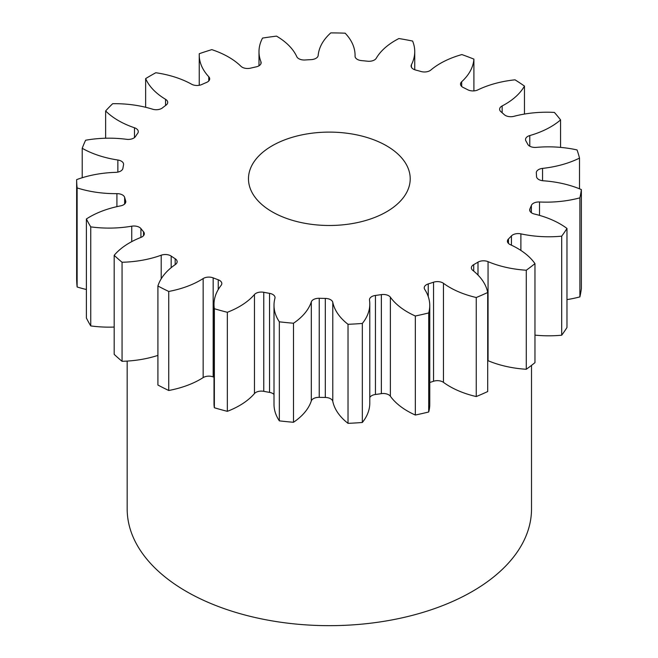 <?xml version="1.0" encoding="UTF-8"?>
<svg xmlns="http://www.w3.org/2000/svg" width="658" height="658" viewBox="0 0 658 658"><rect width="100%" height="100%" fill="white"/><g stroke="black" fill="none" stroke-linecap="round" stroke-linejoin="round"><path stroke-width="0.99" d="M386.526 145.788A80.868 46.685 0 0 0 298.395 135.663A80.868 46.685 0 0 0 248.477 178.795A80.868 46.685 0 0 0 272.165 211.81A80.868 46.685 0 0 0 360.288 221.935A80.868 46.685 0 0 0 410.214 178.795A80.868 46.685 0 0 0 386.526 145.788M127.175 361.077L127.175 508.938A202.171 116.721 0 0 0 186.387 591.476A202.171 116.721 0 0 0 406.71 616.776A202.171 116.721 0 0 0 531.516 508.938L531.516 365.379M534.962 263.619L534.962 362.657A252.713 145.903 0 0 1 526.285 369.27L526.285 270.224A252.713 145.903 0 0 0 534.962 263.619A79.519 45.912 180 0 0 517.435 248.305A79.519 45.912 180 0 0 510.353 244.677A7.682 4.433 180 0 1 509.67 244.324A7.682 4.433 180 0 1 507.417 241.19A7.682 4.433 180 0 1 508.461 238.961L508.461 243.419M566.974 228.441L566.974 327.487A252.713 145.903 0 0 1 561.702 335.202L561.702 236.164A252.713 145.903 0 0 0 566.974 228.441A79.519 45.912 180 0 0 560.188 223.983A79.519 45.912 180 0 0 534.428 214.039A7.682 4.433 180 0 1 531.935 213.077A7.682 4.433 180 0 1 529.69 209.943A7.682 4.433 180 0 1 529.937 208.825L529.937 211.054M531.376 212.715L531.376 205.419A7.682 4.433 180 0 1 539.511 201.981A79.519 45.912 180 0 0 579.895 197.844A252.713 145.903 0 0 0 581.359 189.586A79.519 45.912 180 0 0 543.286 180.786A7.682 4.433 180 0 1 538.779 179.519A7.682 4.433 180 0 1 536.525 176.467A207.221 119.641 180 0 0 536.319 172.964A7.682 4.433 180 0 1 536.311 172.741A7.682 4.433 180 0 1 542.554 168.39L542.554 180.711M542.554 168.39A79.519 45.912 180 0 0 579.501 158.109A252.713 145.903 0 0 0 577.058 149.934A79.519 45.912 180 0 0 536.286 147.384A7.682 4.433 180 0 1 529.682 146.142A7.682 4.433 180 0 1 527.757 144.283A207.221 119.641 180 0 0 525.915 140.935A7.682 4.433 180 0 1 525.52 139.537A7.682 4.433 180 0 1 529.78 135.564L529.78 146.199M529.78 135.564A79.519 45.912 180 0 0 560.558 119.912A252.713 145.903 0 0 0 554.381 112.419A79.519 45.912 180 0 0 513.931 116.318A7.682 4.433 180 0 1 505.319 115.413A7.682 4.433 180 0 1 504.267 114.657A207.221 119.641 180 0 0 500.935 111.72A7.682 4.433 180 0 1 499.611 109.236A7.682 4.433 180 0 1 502.144 105.946L502.144 112.765M502.144 105.946A79.519 45.912 180 0 0 524.459 86.075A252.713 145.903 0 0 0 515.017 79.824A79.519 45.912 180 0 0 477.889 89.883A7.682 4.433 180 0 1 467.805 89.792A207.221 119.641 180 0 0 463.224 87.481A7.682 4.433 180 0 1 462.755 87.234A7.682 4.433 180 0 1 460.51 84.092A7.682 4.433 180 0 1 461.694 81.732L461.694 86.461M461.694 81.732A79.519 45.912 180 0 0 473.9 59.121A252.713 145.903 0 0 0 461.875 54.573A79.519 45.912 180 0 0 430.825 70.044A7.682 4.433 180 0 1 421.079 71.525A207.221 119.641 180 0 0 415.585 70.011A7.682 4.433 180 0 1 413.356 69.115A7.682 4.433 180 0 1 411.102 65.981A7.682 4.433 180 0 1 411.423 64.714L411.423 67.248M411.423 64.714A79.519 45.912 180 0 0 414.737 51.595A79.519 45.912 180 0 0 412.607 41.043A252.713 145.903 0 0 0 398.913 38.534A79.519 45.912 180 0 0 376.244 58.266A7.682 4.433 180 0 1 367.542 61.21A207.221 119.641 180 0 0 361.555 60.61A7.682 4.433 180 0 1 357.31 59.368A7.682 4.433 180 0 1 355.065 56.234A7.682 4.433 180 0 1 355.065 56.16L355.065 56.308M355.065 56.16A79.519 45.912 180 0 0 355.073 55.395A79.519 45.912 180 0 0 345.146 33.18A252.713 145.903 0 0 0 330.785 32.9A79.519 45.912 180 0 0 318.176 55.428A7.682 4.433 180 0 1 311.176 59.623A207.221 119.641 180 0 0 305.131 59.977A7.682 4.433 180 0 1 298.798 58.71A7.682 4.433 180 0 1 296.799 56.703A79.519 45.912 180 0 0 276.516 36.124A252.713 145.903 0 0 0 262.55 38.082A79.519 45.912 180 0 0 258.997 51.661L258.997 65.784M260.938 63.694L260.938 61.745A7.682 4.433 180 0 1 261.127 62.716A7.682 4.433 180 0 1 256.159 66.869A207.221 119.641 180 0 0 250.501 68.161A7.682 4.433 180 0 1 242.144 67.19A7.682 4.433 180 0 1 240.951 66.293A79.519 45.912 180 0 0 228.556 57.032A79.519 45.912 180 0 0 211.802 49.638A252.713 145.903 0 0 0 199.275 53.709A79.519 45.912 180 0 0 199.242 54.943L199.242 85.285M511.447 245.179L511.447 235.901A207.221 119.641 180 0 1 508.461 238.961M511.447 235.901A7.682 4.433 180 0 1 520.889 233.861L520.889 250.427M561.702 236.164A79.519 45.912 180 0 1 520.889 233.861M531.376 205.419A207.221 119.641 180 0 1 529.937 208.825M260.938 61.745A79.519 45.912 180 0 1 258.997 51.661M208.775 80.95L208.775 76.739A79.519 45.912 180 0 1 199.242 54.943M208.775 76.739A7.682 4.433 180 0 1 209.696 78.845A7.682 4.433 180 0 1 206.571 82.423A207.221 119.641 180 0 0 201.726 84.545A7.682 4.433 180 0 1 191.659 84.24A79.519 45.912 180 0 0 155.806 72.742A252.713 145.903 0 0 0 145.64 78.606L145.64 107.279M165.553 105.51L165.553 99.309A79.519 45.912 180 0 1 145.64 78.606M165.553 99.309A7.682 4.433 180 0 1 167.716 102.385A7.682 4.433 180 0 1 166.079 105.115A207.221 119.641 180 0 0 162.411 107.912A7.682 4.433 180 0 1 152.574 109.195A79.519 45.912 180 0 0 112.674 103.701A252.713 145.903 0 0 0 105.634 110.939L105.634 138.229M134.479 137.604L134.479 127.767A79.519 45.912 180 0 1 105.634 110.939M134.479 127.767A7.682 4.433 180 0 1 138.279 131.592A7.682 4.433 180 0 1 137.703 133.278A207.221 119.641 180 0 0 135.474 136.543A7.682 4.433 180 0 1 126.599 139.307A79.519 45.912 180 0 0 85.622 140.236A252.713 145.903 0 0 0 82.217 148.297L82.217 177.734M117.856 172.1L117.856 160.009A79.519 45.912 180 0 1 82.217 148.297M117.856 160.009A7.682 4.433 180 0 1 123.589 164.303A7.682 4.433 180 0 1 123.539 164.821A207.221 119.641 180 0 0 122.914 168.308A7.682 4.433 180 0 1 115.66 172.355A79.519 45.912 180 0 0 76.641 179.634A252.713 145.903 0 0 0 77.126 187.925L77.126 286.97A79.519 45.912 180 0 0 86.395 289.487M116.918 206.645L116.918 193.649A79.519 45.912 180 0 1 77.126 187.925M116.918 193.649A7.682 4.433 180 0 1 124.642 197.392L124.642 204.021M125.67 202.491L125.67 200.855A207.221 119.641 180 0 1 124.642 197.392M125.67 200.855A7.682 4.433 180 0 1 125.801 201.669A7.682 4.433 180 0 1 120.57 205.88A79.519 45.912 180 0 0 86.395 218.966A252.713 145.903 0 0 0 90.746 226.87L90.746 325.916A79.519 45.912 180 0 0 114.179 327.051M131.74 241.634L131.74 226.188A79.519 45.912 180 0 1 90.746 226.87M131.74 226.188A7.682 4.433 180 0 1 140.919 228.589L140.919 237.406M143.534 235.687L143.534 231.764A207.221 119.641 180 0 1 140.919 228.589M143.534 231.764A7.682 4.433 180 0 1 144.324 233.722A7.682 4.433 180 0 1 140.968 237.39A79.519 45.912 180 0 0 114.179 255.32A252.713 145.903 0 0 0 122.059 262.254L122.059 361.3A79.519 45.912 180 0 0 157.912 355.394M161.21 278.811L161.21 255.205A79.519 45.912 180 0 1 122.059 262.254M161.21 255.205A7.682 4.433 180 0 1 171.179 256.094L171.179 267.674M175.176 264.672L175.176 258.742A207.221 119.641 180 0 1 171.179 256.094M175.176 258.742A7.682 4.433 180 0 1 177.142 261.703A7.682 4.433 180 0 1 175.332 264.557A79.519 45.912 180 0 0 157.912 286A252.713 145.903 0 0 0 168.744 291.453L168.744 390.49A79.519 45.912 180 0 0 203.149 377.61L203.149 278.564A79.519 45.912 180 0 1 168.744 291.453M203.149 278.564A7.682 4.433 180 0 1 213.159 277.865L213.159 376.911A7.682 4.433 0 0 0 203.149 377.61M218.25 289.561L218.25 279.79A207.221 119.641 180 0 1 213.159 277.865M218.25 279.79A7.682 4.433 180 0 1 221.812 283.532A7.682 4.433 180 0 1 221.121 285.366A79.519 45.912 180 0 0 214.006 304.358L214.006 403.403A79.519 45.912 180 0 0 214.36 407.763A252.713 145.903 0 0 0 227.339 411.332A79.519 45.912 180 0 0 254.457 393.566L254.457 294.521A79.519 45.912 180 0 1 227.339 312.287L227.339 411.332M227.339 312.287A252.713 145.903 0 0 1 214.36 308.725A79.519 45.912 180 0 1 214.006 304.358M254.457 294.521A7.682 4.433 180 0 1 263.768 292.292L263.768 391.329A7.682 4.433 0 0 0 254.457 393.566M274.008 394.43A7.682 4.433 0 0 0 269.558 392.39L269.558 293.353A207.221 119.641 180 0 1 263.768 292.292M269.558 293.353A7.682 4.433 180 0 1 275.028 297.597A7.682 4.433 180 0 1 274.937 298.271A79.519 45.912 180 0 0 274.008 305.279L274.008 404.325A79.519 45.912 180 0 0 279.346 420.857A252.713 145.903 0 0 0 293.501 422.272A79.519 45.912 180 0 0 311.308 400.936L311.308 301.899A79.519 45.912 180 0 1 293.501 323.226L293.501 422.272M293.501 323.226A252.713 145.903 0 0 1 279.346 321.82A79.519 45.912 180 0 1 274.008 305.279M311.308 301.899A7.682 4.433 180 0 1 319.229 298.296L319.229 397.342A7.682 4.433 0 0 0 311.308 400.936M325.307 298.419A7.682 4.433 180 0 1 332.784 302.318A79.519 45.912 180 0 0 348.024 324.304L348.024 423.341A79.519 45.912 180 0 1 332.784 401.364A7.682 4.433 0 0 0 325.307 397.457L325.307 298.419A207.221 119.641 180 0 1 319.229 298.296M348.024 324.304A252.713 145.903 0 0 0 362.328 323.456L362.328 422.494A79.519 45.912 180 0 0 369.788 403.074L369.788 304.037A79.519 45.912 180 0 1 362.328 323.456M381.352 294.611A7.682 4.433 180 0 1 390.383 297.202A79.519 45.912 180 0 0 415.33 315.996L415.33 415.034A79.519 45.912 180 0 1 390.383 396.248A7.682 4.433 0 0 0 381.352 393.649L381.352 294.611A207.221 119.641 180 0 1 375.447 295.442A7.682 4.433 180 0 0 369.475 299.76A7.682 4.433 180 0 0 369.5 300.138A79.519 45.912 180 0 1 369.788 304.037M415.33 315.996A252.713 145.903 0 0 0 428.695 312.953L428.695 411.99A79.519 45.912 180 0 0 429.756 404.522L429.756 305.476A79.519 45.912 180 0 1 428.695 312.953M433.548 282.208A7.682 4.433 180 0 1 443.451 283.302A79.519 45.912 180 0 0 476.252 297.515L476.252 396.56A79.519 45.912 180 0 1 443.451 382.347A7.682 4.433 0 0 0 433.548 381.253L433.548 282.208A207.221 119.641 180 0 1 428.243 283.935A7.682 4.433 180 0 0 424.229 287.834A7.682 4.433 180 0 0 424.714 289.388A79.519 45.912 180 0 1 429.756 305.476M476.252 297.515A252.713 145.903 0 0 0 487.701 292.497L487.701 391.543A252.713 145.903 0 0 1 476.252 396.56M478.004 275.052L478.004 262.147A207.221 119.641 180 0 1 473.711 264.631A7.682 4.433 180 0 0 471.375 267.814A7.682 4.433 180 0 0 472.855 270.43A79.519 45.912 180 0 1 487.701 292.497M478.004 262.147A7.682 4.433 180 0 1 488.055 261.654L488.055 360.699A7.682 4.433 0 0 0 487.701 360.559M526.285 270.224A79.519 45.912 180 0 1 488.055 261.654M561.702 335.202A79.519 45.912 180 0 1 534.962 335.119M526.285 369.27A79.519 45.912 180 0 1 488.055 360.699M433.548 381.253A207.221 119.641 180 0 1 429.756 382.495M415.33 415.034A252.713 145.903 0 0 0 428.695 411.99M381.352 393.649A207.221 119.641 180 0 1 375.447 394.479A7.682 4.433 0 0 0 369.788 397.547M348.024 423.341A252.713 145.903 0 0 0 362.328 422.494M325.307 397.457A207.221 119.641 180 0 1 319.229 397.342M269.558 392.39A207.221 119.641 180 0 1 263.768 391.329M214.006 377.231A207.221 119.641 180 0 1 213.159 376.911M157.912 286L157.912 385.037A252.713 145.903 0 0 0 168.744 390.49M114.179 255.32L114.179 354.358A252.713 145.903 0 0 0 122.059 361.3M86.395 218.966L86.395 318.003A252.713 145.903 0 0 0 90.746 325.916M76.641 179.634L76.641 278.671A252.713 145.903 0 0 0 77.126 286.97M579.895 197.844L579.895 296.881A252.713 145.903 0 0 0 581.359 288.632L581.359 189.586M579.895 296.881A79.519 45.912 180 0 1 566.974 299.604M579.501 158.109L579.501 188.805M560.558 119.912L560.558 147.384M524.459 86.075L524.459 114.056M473.9 59.121L473.9 90.886M214.36 308.725L214.36 407.763M279.346 321.82L279.346 420.857M473.711 264.631L473.711 271.112M443.451 283.302L443.451 382.347M428.243 283.935L428.243 296.552M390.383 297.202L390.383 396.248M375.447 295.442L375.447 394.479M332.784 302.318L332.784 401.364M539.511 201.981L539.511 215.38M355.073 55.395L355.073 56.481M414.737 51.595L414.737 69.748"/></g></svg>
